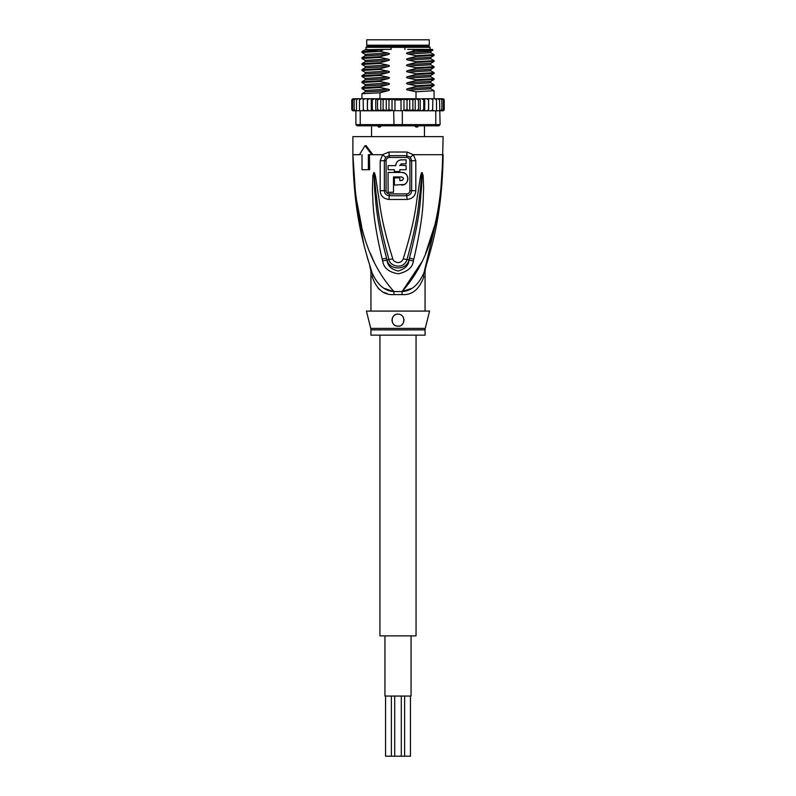 <?xml version="1.0" encoding="UTF-8"?>
<svg xmlns="http://www.w3.org/2000/svg" width="796" height="796" viewBox="0 0 796 796"><rect width="100%" height="100%" fill="white"/><g stroke="black" fill="none" stroke-linecap="round" stroke-linejoin="round"><path stroke-width="1.19" d="M410.447 696.052L410.447 756.2L385.553 756.2L385.553 696.052M411.054 635.895L411.054 696.052L384.946 696.052L384.946 635.895M416.049 335.146L416.049 635.895L379.951 635.895L379.951 335.146M398 45.213L366.717 45.213L366.717 39.8L429.283 39.8L429.283 45.213L398 45.213M419.094 125.27L417.462 127.022L415.94 127.022L417.462 127.022M415.94 127.022L413.99 125.27M382.01 125.27L380.06 127.022L378.538 127.022L376.906 125.27M380.06 127.022L378.538 127.022M440.506 194.493L443.113 154.693C440.616 237.128 420.875 270.043 402.099 291.545A12.03 1.801 -90 0 0 402.04 294.6L393.96 294.6C383.921 295.286 376.667 289.376 372.22 276.859C370.478 269.187 370.478 269.187 372.22 276.859A12.03 8.477 -18.5 0 0 372.17 273.048C364.986 249.536 353.703 216.791 352.887 154.693L355.583 195.149L361.712 226.671M370.757 328.41A6.02 6.02 -90 0 1 370.936 329.872L425.064 329.872A6.02 6.02 90 0 1 425.243 328.41L429.581 311.077L366.419 311.077L370.757 328.41L425.243 328.41M425.064 311.077L425.064 271.167L425.631 267.526L423.83 273.048C418.437 284.948 411.194 291.117 402.099 291.545L422.039 261.635M355.155 195.796L352.887 154.693C355.374 237.128 375.145 270.073 393.901 291.545A12.03 1.801 -90 0 1 393.96 294.6L393.284 294.59M441.929 184.344L443.113 136.643L352.887 136.643L352.887 154.693L360.538 154.693M406.975 152.026L413.383 154.693L415.801 160.742L415.82 190.682C415.512 195.836 412.557 198.771 406.945 199.468L389.055 199.468C383.443 198.771 380.488 195.846 380.18 190.682L380.199 160.742L382.617 154.693L389.025 152.026L406.975 152.026A6.02 1.194 90 0 1 406.736 155.638L410.288 157.22L411.631 160.722L411.641 190.702C411.462 193.647 409.84 195.328 406.766 195.746L389.234 195.746C386.16 195.328 384.538 193.647 384.359 190.702L384.368 160.722L385.712 157.22L389.264 155.638A3.005 0.597 90 0 1 389.383 157.429C387.334 157.717 386.239 158.802 386.1 160.712L380.199 160.742M389.025 152.026A6.02 1.194 90 0 0 389.264 155.638L406.736 155.638A3.005 0.597 90 0 0 406.617 157.429C408.676 157.717 409.771 158.812 409.9 160.712L409.92 190.712C409.791 192.572 408.716 193.637 406.666 193.916L389.334 193.916C387.284 193.637 386.199 192.562 386.08 190.712L386.1 160.712M362.001 154.693L362.001 169.727L369.603 169.727L369.453 154.693M382.17 259.098C371.961 215.398 373.225 201.239 372.389 190.503L372.886 175.478L373.911 172.603C374.349 172.145 374.936 173.697 375.662 177.239L378.11 193.567C380.229 204.721 380.249 218.492 392.766 258.79C393.353 262.322 400.726 265.098 403.234 258.79C416.149 217.019 415.781 204.134 417.92 193.329L420.338 177.209C421.044 173.717 421.631 172.175 422.089 172.603L423.114 175.458L423.651 188.672C422.815 199.159 424.656 212.363 413.83 259.098L413.363 260.939C412.676 267.337 407.701 271.625 398.428 273.804C388.975 272.332 383.712 268.043 382.637 260.939L382.17 259.098A6.02 0.617 -12.7 0 0 386.567 258.153C375.374 215.199 376.06 201.099 374.687 190.513L373.961 172.861L376.08 193.796C377.782 205 377.652 218.771 389.005 259.466C389.194 265.645 403.413 270.749 406.995 259.466C418.706 217.298 418.228 204.413 419.95 193.557L422.069 172.921A6.02 2.816 128.3 0 0 422.218 172.662M382.637 260.939A6.02 0.647 -12.9 0 0 386.995 259.984L386.567 258.153L387.095 259.954C388.965 270.511 406.816 270.71 408.905 259.954L409.433 258.153L409.005 259.984C408.796 265.128 405.244 268.799 398.328 271.018C391.234 269.416 387.453 265.745 386.995 259.984L389.005 259.466A6.02 0.895 164.2 0 0 392.766 258.79M372.886 175.478A6.02 0.786 7.2 0 0 373.891 175.677L373.931 172.921A6.02 2.816 51.8 0 1 373.782 172.662M373.911 172.603A6.02 3.204 77.2 0 0 373.961 172.861L374.538 177.478L375.662 177.239M403.234 258.79A6.02 0.895 15.8 0 0 406.995 259.466L409.005 259.984A6.02 0.647 -167.1 0 0 413.363 260.939M420.338 177.209L421.462 177.448L422.039 172.861A6.02 3.214 102.6 0 0 422.089 172.603M423.114 175.458A6.02 0.796 172.7 0 1 422.109 175.657L421.452 188.702C420.049 199.04 421.293 212.204 409.433 258.153A6.02 0.617 -167.3 0 0 413.83 259.098M359.454 154.693L365.036 145.668L371.782 154.693L372.866 154.693L366.1 145.668L365.036 145.668M370.429 253.496L373.961 261.635M425.591 253.426L434.278 226.711M424.198 271.963L439.362 207.438M370.588 268.232L372.17 273.048C369.732 265.615 369.732 265.615 372.17 273.048C377.563 284.948 384.806 291.117 393.901 291.545L402.099 291.545L411.154 288.56M384.796 288.53L393.015 291.406M378.249 288.411L381.145 290.759M384.229 292.46L387.324 293.615M355.941 202.343L364.021 245.118M367.115 256.72L368.23 260.551M410.288 157.22A6.02 1.373 139.8 0 0 413.383 154.693L443.113 154.693C442.297 216.811 431.014 249.526 423.83 273.048A12.03 8.477 -161.5 0 0 423.78 276.859C419.333 289.376 412.079 295.286 402.04 294.6M424.397 271.346L425.004 269.496M425.402 268.242L424.188 271.983M423.78 276.859C425.522 269.187 425.522 269.187 423.78 276.859M398 314.092L396.597 314.251A6.02 6.02 0 0 1 398 314.092C406.497 314.291 404.915 327.166 398 326.121C390.219 326.599 390.299 313.694 398 314.092A6.02 6.02 0 0 1 399.393 314.251M395.244 314.758L394.04 315.574A6.02 6.02 0 0 1 395.244 314.758M392.368 317.992A6.02 6.02 0 0 1 393.055 316.679L392.607 317.445M391.99 319.912L392.03 320.868A6.02 6.02 0 0 1 392.02 319.455M392.408 322.31L393.075 323.554A6.02 6.02 0 0 1 392.398 322.31M425.064 329.872L425.064 335.146L370.936 335.146L370.936 329.872M397.055 326.042A6.02 6.02 0 0 1 396.537 325.942M395.194 325.425A6.02 6.02 0 0 1 394.02 324.619M400.726 314.738A6.02 6.02 0 0 1 401.92 315.544M402.905 316.629A6.02 6.02 0 0 1 403.612 317.942M403.97 319.395A6.02 6.02 0 0 1 403.98 320.788M403.691 322.042A6.02 6.02 0 0 1 403.174 323.166M402.438 324.161A6.02 6.02 0 0 1 401.502 324.997M399.214 325.992A6.02 6.02 0 0 1 398 326.121M401.075 163.916L406.119 163.827L406.119 159.797L400.298 159.946M399.144 160.344L398.587 160.643M398.139 160.941L397.045 161.996M395.93 164.304L395.771 165.638L388.08 165.638L388.08 169.727L394.388 169.727L394.388 171.528L399.801 171.528L399.801 169.727L406.119 169.727L406.119 165.638L399.871 165.16M402.229 180.443L399.801 180.553L399.801 177.846L394.388 177.846L394.388 185.06L404.269 184.483M405.174 183.966L406.298 182.981M407.084 181.906L407.622 180.692M407.88 179.498L407.89 178.115M407.642 176.891L407.084 175.598M406.249 174.463L405.084 173.478M404.378 173.07L402.169 172.453M401.612 185.06C409.771 185.428 409.761 172.095 401.612 172.434L388.08 172.434L388.08 192.284L393.493 192.284L393.493 176.941L401.612 176.941L403.174 177.846M403.383 178.443L403.383 179.06M401.612 176.941C403.94 178.145 403.94 179.349 401.612 180.553M399.801 165.638L401.612 163.827M401.612 159.797C398.07 160.145 396.129 162.085 395.771 165.638M368.379 169.727L368.379 154.693L371.782 154.693M430.029 49.422L430.029 47.322L365.971 47.322L365.971 49.422L367.553 49.422L365.205 49.74L361.951 51.621L361.911 52.437L379.99 51.432L387.99 53.103L365.215 54.367L361.911 52.437M416.01 56.446L434.049 55.481L430.805 57.362L408.01 58.526L416.01 56.446L416.01 55.68L434.089 54.675L430.805 52.755L430.795 51.352L408.01 52.506L414.995 50.735L432.934 50.118L432.288 49.422L407.681 49.422M369.245 98.744L367.463 99.948L367.424 98.744L367.463 99.948L367.424 98.744L414.935 98.744L412.885 99.948L409.751 98.784L409.751 110.743L407.035 109.579L402.338 110.783L402.338 124.614L355.892 124.614L357.096 125.818L438.904 125.818L440.108 124.614L402.338 124.614L401.97 125.818M381.065 98.744L383.115 99.948L386.249 98.784L388.965 99.948L392.02 98.973L394.975 99.948L401.025 99.948L403.98 98.973L403.98 110.554M392.02 98.973L392.02 110.554L402.338 110.783M434.885 98.744L436.506 99.948L436.118 98.744L431.173 98.744L432.825 99.948L432.636 110.783L429.193 110.783L435.76 110.783L435.76 124.614L434.934 125.818M440.108 124.614L439.541 99.948L438.944 98.744L437.959 98.744L439.541 99.948M435.76 110.783L439.541 110.783M355.653 110.783L354.14 109.579L354.936 110.783L367.444 110.654M353.981 110.783L352.578 109.579L353.553 110.783L355.892 110.783L355.892 124.614M361.066 125.818L360.24 124.614L360.24 110.783M393.662 110.783L394.03 125.818M429.193 110.783L424.208 110.783L426.686 110.783L428.537 109.758M405.025 110.783L421.502 110.783L403.144 110.445M401.025 110.783L401.025 99.948M394.975 110.783L394.975 99.948M392.856 110.445L369.314 110.783L390.975 110.783M428.576 110.783L428.537 99.948L426.686 98.744L428.576 98.744L428.537 99.948L428.576 98.744L424.208 98.744L423.731 99.948L421.502 98.744L424.716 98.744L424.716 110.783M443.074 98.744L444.218 99.948L443.074 98.744L441.312 98.744M443.422 99.948L442.019 98.744L443.422 99.948L443.422 109.579L442.019 110.783L440.108 110.783L441.064 110.783L441.86 109.579L440.347 110.783M441.86 99.948L440.347 98.744L441.86 99.948L441.86 109.579M432.825 99.948L432.636 98.744L428.576 98.744M418.487 99.948L419.601 98.744L415.602 98.744L418.487 99.948L418.487 109.579L415.602 110.783M444.009 99.261L444.218 109.579L442.934 110.783L440.934 110.783M440.347 98.744L435.512 98.744M354.688 98.744L352.926 98.744L351.782 99.948L352.926 98.744L355.066 98.744M355.066 110.783L353.066 110.783L351.782 109.579L351.782 99.948L353.066 98.744M352.578 109.579L352.578 99.948L353.553 98.744L356.17 98.744M352.578 99.948L353.981 98.744M354.14 109.579L354.14 99.948L354.936 98.744L371.284 98.744L371.284 110.783M354.14 99.948L355.653 98.744M357.056 98.744L358.041 98.744L356.459 99.948L357.056 98.744M359.882 98.744L361.115 98.744L359.493 99.948L359.882 98.744M363.364 98.744L364.827 98.744L363.175 99.948L363.364 98.744M367.424 110.783L367.463 109.579L369.314 110.783L367.424 110.783L367.463 99.948L369.314 98.744M398.219 98.744L371.792 98.744L372.269 99.948L374.498 98.744M376.399 98.744L377.513 99.948L380.398 98.744M403.98 98.973L407.035 99.948L409.751 98.784M353.066 110.783L351.782 109.579L351.792 99.779M442.934 98.744L440.934 98.744M444.218 99.948L444.218 109.579L443.074 110.783L444.178 109.888M443.452 110.714L441.312 110.783M423.731 109.579L424.208 110.783L421.502 110.783L423.731 109.579L423.731 99.948M443.422 109.579L442.019 110.783M366.807 110.783L363.364 110.783L363.175 99.948M351.822 109.888L352.926 110.783L354.688 110.783M415.602 98.744L414.935 98.744L416.01 98.744L416.01 91.769L408.01 90.097C406.129 89.659 406.129 89.152 408.01 88.595L416.01 86.515L416.01 85.759L408.01 84.087C406.129 83.64 406.129 83.142 408.01 82.585L416.01 80.505L416.01 79.739L408.01 78.068C406.129 77.63 406.129 77.122 408.01 76.565L416.01 74.486L416.01 73.72L408.01 72.048C406.129 71.58 406.129 71.083 408.01 70.555L416.01 68.476L416.01 67.71L408.01 66.038C406.129 65.6 406.129 65.093 408.01 64.536L416.01 62.456L416.01 61.69L408.01 60.018C406.129 59.581 406.129 59.083 408.01 58.526M416.01 98.744L419.601 98.744M426.686 98.744L424.716 98.744M442.019 98.744L439.83 98.744M356.459 110.783L356.459 99.948M359.493 110.783L359.493 99.948M367.374 98.744L367.374 110.783M364.827 110.783L363.175 109.579M374.498 110.783L372.269 109.579L371.792 110.783M372.269 109.579L372.269 99.948M375.762 98.744L375.762 110.783M380.398 110.783L377.513 109.579L376.399 110.783M377.513 109.579L377.513 99.948M380.796 98.744L380.796 110.783M386.249 98.784L386.249 110.743L383.115 109.579L381.065 110.783M383.115 109.579L383.115 99.948M392.02 110.554L388.965 109.579L386.249 110.743M388.965 109.579L388.965 99.948M436.506 110.783L436.506 99.948M428.626 98.744L428.626 110.783M432.825 109.579L431.173 110.783M419.601 110.783L418.487 109.579M414.935 110.783L412.885 109.579L409.751 110.743M420.238 98.744L420.238 110.783M415.204 98.744L415.204 110.783M412.885 109.579L412.885 99.948M407.035 109.579L407.035 99.948M434.049 55.481L434.089 54.675M416.01 62.456L434.089 61.451L434.089 60.695L416.01 61.69M434.029 72.665L416.01 73.72M416.01 74.486L434.049 73.531L434.089 72.725M434.029 84.694L416.01 85.759M416.01 86.515L434.049 85.56L434.089 84.754M408.01 66.038L430.805 64.784L434.089 66.705L416.01 67.71M416.01 68.476L434.049 67.511L434.089 66.705M416.01 80.505L434.089 79.501L434.089 78.734L416.01 79.739M434.029 90.714L416.01 91.769M361.951 64.506L379.99 63.461L387.99 65.133L365.195 66.386L361.951 64.506M432.934 50.118L430.805 51.352M387.99 59.113C389.891 59.571 389.891 60.078 387.99 60.615L365.205 61.77L365.205 60.367L361.911 58.446L379.99 57.441L387.99 59.113L365.215 60.377M434.049 61.501L430.805 63.382L408.01 64.536M379.99 51.432L361.951 51.621M379.99 63.461L379.99 62.695L361.951 63.65L361.911 64.466M379.99 57.441L379.99 56.675L361.951 57.64L361.911 58.446M379.99 69.471L379.99 68.705L361.951 69.67L361.911 70.476L379.99 69.471L387.99 71.142C389.891 71.61 389.891 72.108 387.99 72.645L379.99 74.724L361.951 75.68L361.911 76.496L379.99 75.491L379.99 74.724M361.961 76.545L365.215 78.426L365.185 79.829M379.99 81.5L379.99 80.744L361.951 81.699L361.911 82.505L379.99 81.5L387.99 83.172C389.891 83.64 389.891 84.137 387.99 84.674L379.99 86.754L361.951 87.709L361.911 88.525L379.99 87.52L379.99 86.754M379.99 98.744L379.99 92.774L361.951 93.729L361.911 98.744M365.205 49.74L384.349 49.422L365.633 51.233M387.99 53.103C389.891 53.561 389.891 54.058 387.99 54.596L365.195 55.76L365.205 54.357M387.99 54.596L379.99 56.675M387.99 60.615L379.99 62.695M416.01 55.68L408.01 54.009C406.109 53.551 406.109 53.053 408.01 52.506M430.805 52.755L408.01 54.009M434.049 60.645L430.795 58.765L408.01 60.018M387.99 65.133C389.891 65.59 389.891 66.088 387.99 66.635L365.185 67.799M387.99 66.635L379.99 68.705M391.105 47.322L391.105 49.422L384.349 49.422M414.995 50.735L412.039 49.422M404.895 47.322L404.895 49.422M383.284 49.7L379.99 51.233M379.99 75.491L387.99 77.162C389.891 77.62 389.891 78.117 387.99 78.665L379.99 80.744M379.99 87.52L387.99 89.192C389.891 89.649 389.891 90.147 387.99 90.694L379.99 92.774M387.99 72.645L365.195 73.799M361.951 75.69L365.185 73.819M387.99 78.665L365.195 79.819L361.951 81.699M387.99 84.674L365.185 85.849M434.049 72.675L430.805 70.794L408.01 72.048M434.049 78.695L430.805 76.814L408.01 78.068M434.049 84.704L430.795 82.824L408.01 84.087M387.99 90.694L365.185 91.858M434.089 98.744L434.089 90.764L430.795 88.844L408.01 90.097M430.815 75.401L408.01 76.565M430.815 81.411L408.01 82.585M430.815 87.431L408.01 88.595M387.99 71.142L365.205 72.396L365.205 73.809M387.99 77.162L365.205 78.416M387.99 83.172L365.205 84.436L365.205 85.839L361.951 87.719M387.99 89.192L365.205 90.446L365.205 91.848L361.951 93.729M430.815 69.381L408.01 70.555M365.971 47.322L366.876 46.417L429.124 46.417L430.029 47.322M379.165 126.843L378.687 125.818M416.835 126.843L417.313 125.818M389.334 193.916A3.005 0.627 -90 0 1 389.334 194.134A3.005 0.627 -90 0 1 389.234 195.746A6.02 1.244 -90 0 0 389.055 199.468M406.666 193.916A3.005 0.627 -90 0 0 406.666 194.134A3.005 0.627 -90 0 0 406.766 195.746A6.02 1.244 -90 0 1 406.955 199.468M406.617 157.429L389.383 157.429M409.9 160.712L415.801 160.742M372.866 154.693L382.617 154.693A6.02 1.373 40.2 0 0 385.712 157.22M380.18 190.682L386.08 190.712M409.92 190.712L415.82 190.672M391.383 696.052L391.383 756.2M404.617 696.052L404.617 756.2M394.697 696.052L394.697 756.2M401.303 696.052L401.303 756.2M424.467 136.643L424.467 125.818M426.726 46.417L426.726 45.213M369.274 46.417L369.274 45.213M371.533 136.643L371.533 125.818M369.772 266.013L370.936 271.167L370.936 311.077M372.17 273.048L370.618 268.312M423.83 273.048L426.228 266.013M361.951 57.64L365.195 55.76M361.951 63.65L365.205 61.77M361.951 69.67L365.195 67.789L365.205 66.386M430.795 58.765L430.795 57.362M430.795 64.784L430.795 63.382M430.795 76.814L430.795 75.411L434.049 73.531M430.795 82.824L430.795 81.421L434.049 79.54M430.795 88.844L430.795 87.441L434.049 85.56M434.049 67.511L430.795 69.391L430.795 70.794M361.951 70.526L365.205 72.396M361.951 82.555L365.205 84.436M361.951 88.565L365.205 90.446"/></g></svg>
